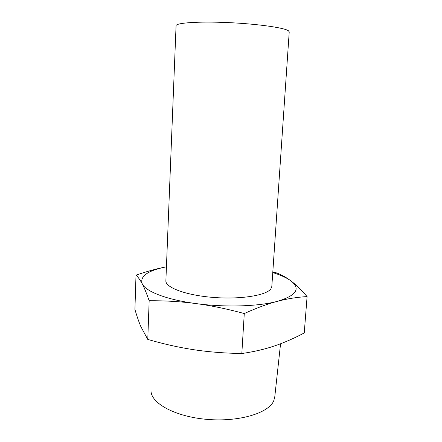 <?xml version="1.0" encoding="UTF-8"?>
<svg xmlns="http://www.w3.org/2000/svg" width="442" height="442" viewBox="0 0 442 442"><rect width="100%" height="100%" fill="white"/><g stroke="black" fill="none" stroke-linecap="round" stroke-linejoin="round"><path stroke-width="0.66" d="M277.499 301.306C267.869 303.809 256.796 307.886 244.277 313.538C226.79 308.825 210.701 305.505 196.01 303.577C224.995 307.549 258.769 306.45 277.499 301.306C296.378 295.521 300.903 288.759 291.079 281.024C295.77 284.543 301.107 289.731 307.085 296.588C297.074 297.173 287.212 298.742 277.499 301.306M149.158 300.726C146.578 293.322 144.28 287.725 142.263 283.935C145.849 291.521 166.8 299.748 196.01 303.577C181.281 301.604 165.662 300.654 149.158 300.726L147.777 339.423C163.927 344.091 179.259 347.517 193.778 349.71C208.259 351.931 224.271 353.208 241.824 353.534C253.957 351.749 264.802 349.23 274.366 345.976C284.002 342.743 293.963 338.395 304.251 332.937L307.085 296.588M136.003 275.151C147.341 271.277 157.485 268.493 166.435 266.802C147.661 270.581 139.606 276.294 142.263 283.935C140.23 280.068 138.142 277.14 136.003 275.151L134.915 309.417C136.876 316.146 138.849 321.864 140.827 326.566L147.777 339.423M272.808 271.979L276.499 272.891C281.488 274.725 286.35 277.432 291.079 281.024C286.869 277.885 280.764 275.068 272.769 272.565M244.277 313.538L241.824 353.534M270.847 288.88C266.338 295.427 240.454 299.621 213.149 297.416C185.817 295.273 165.214 287.46 165.877 280.725L176.065 25.741C175.739 22.879 198.243 21.26 227.669 22.57C257.073 23.851 284.333 27.708 288.438 30.785L289.228 31.868L271.819 286.46L270.847 288.88M274.775 396.888L273.72 400.85C268.686 413.099 238.978 422.171 207.06 419.386C175.12 416.718 150.816 403.187 151.009 390.706L151.009 390.187M274.714 397.408L280.56 343.766M151.009 390.706L150.998 340.334"/></g></svg>
